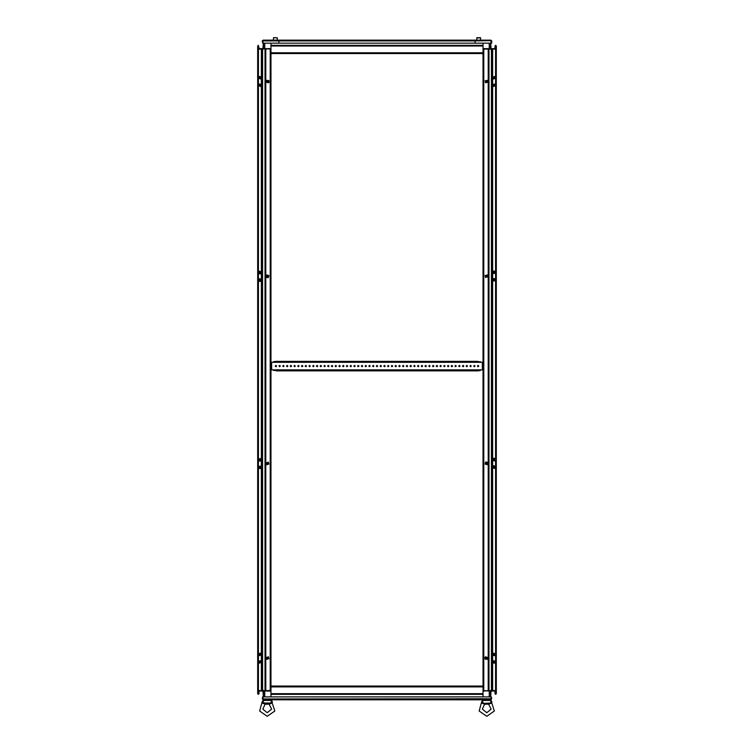 <?xml version="1.0" encoding="UTF-8"?>
<svg xmlns="http://www.w3.org/2000/svg" width="754" height="754" viewBox="0 0 754 754"><rect width="100%" height="100%" fill="white"/><g stroke="black" fill="none" stroke-linecap="round" stroke-linejoin="round"><path stroke-width="1.13" d="M495.896 691.022L495.896 693.633L494.992 691.908L494.992 693.633L495.67 694.302L496.349 693.633L496.349 49.076L492.682 49.076L492.682 77.031M490.505 48.633L496.349 48.633L496.349 690.57L495.538 690.57L496.349 691.022L490.505 691.022M491.419 49.679L491.419 49.076L483.022 49.076L488.196 49.076L488.196 690.57L489.007 690.57L483.022 691.022M263.495 691.022L257.651 691.022L257.651 49.076L258.462 49.076L257.651 49.076L257.651 690.57L261.318 690.57L261.318 662.615M262.581 689.976L262.581 690.57L270.978 690.57L265.804 690.57L265.804 49.076L264.993 49.076L270.978 48.633M270.978 53.572L483.022 53.572L483.022 686.083L270.978 686.083L270.978 43.119M483.022 53.572L483.022 43.119M483.022 686.083L483.022 696.837M270.978 686.083L270.978 696.837M262.826 40.933L475.077 40.933L475.077 40.122L475.077 40.933L491.099 40.603L491.702 43.119L491.702 40.933L490.892 40.122L491.174 43.119L475.077 43.119L475.077 40.933L475.077 43.119L262.826 43.119L263.108 40.122L278.923 40.122L278.923 40.933L278.923 40.122L490.892 40.122M484.643 704L482.372 709.165L486.764 712.709L491.146 709.165L488.62 704.123L485.265 704.227L482.089 703.265L483.06 703.491L482.089 703.265L481.618 701.974L482.296 700.645M491.429 703.011L483.173 703.425L482.89 701.965M490.354 703.425L491.25 700.428L482.268 700.428L483.173 703.425L482.032 702.681M491.052 699.278L491.288 696.837L491.702 698.807L490.684 699.825L263.316 699.825L262.778 696.837L491.222 696.837L490.684 699.825L486.764 699.825M265.125 704L262.854 709.165L267.236 712.709L271.628 709.165L269.103 704.123L265.738 704.227L262.562 703.265L263.542 703.491L262.562 703.265L262.09 701.974L262.807 700.692M271.911 703.011L262.571 703.011M270.827 703.425L271.732 700.428L262.75 700.428L263.476 702.36M273.382 361.741L276.077 361.326L273.382 361.741L273.382 362.344L480.618 362.344L480.618 361.741L477.923 361.741L480.618 361.741M480.618 370.431L477.923 370.845L480.618 370.431L480.618 369.828L273.382 369.828L273.382 370.431L276.077 370.431L273.382 370.431M480.618 362.344L483.022 362.344M483.022 369.828L480.618 369.828M270.978 362.344L273.382 362.344M273.382 369.828L270.978 369.828M490.505 696.837L490.505 690.57L491.316 690.57L483.823 691.022M270.978 691.022L265.804 691.022M263.495 43.119L263.495 49.076L257.651 48.633L257.651 690.57L258.462 690.57L258.462 49.076L261.318 49.076L261.318 77.031M483.022 48.633L488.196 48.633M496.349 690.57L496.349 49.076L495.538 49.076L495.538 690.57L492.682 690.57L492.682 662.615M262.684 48.633L263.495 48.633M258.462 48.633L270.177 48.633M480.468 37.7L476.877 37.7L476.726 40.122M480.618 37.851L480.618 40.122L480.618 37.851L476.726 37.851M277.123 37.7L273.532 37.7L273.382 40.122M277.274 40.122L277.274 37.851L273.532 37.7M487.056 659.373L485.19 659.081L484.841 657.808L485.567 656.781L487.056 659.373M494.52 663.124L492.654 662.823L492.296 661.55L493.022 660.523L494.52 663.124M494.52 655.631L492.654 655.33L492.296 654.067L493.022 653.039L494.52 655.631M266.944 80.282L268.81 80.574L269.159 81.847L268.433 82.874L266.944 80.282M259.48 76.531L261.346 76.833L261.704 78.105L260.978 79.132L259.48 76.531M259.48 84.024L261.346 84.325L261.704 85.588L260.978 86.616L259.48 84.024M494.52 468.46L495.189 466.688L494.266 465.746L493.022 465.859L494.52 468.46M494.52 460.967L495.189 459.205L494.266 458.262L493.022 458.375L494.52 460.967M487.056 464.709L487.734 462.947L486.811 462.004L485.567 462.117L487.056 464.709M493.022 273.796L492.343 272.024L493.267 271.082L494.52 271.195L493.022 273.796M493.022 281.28L492.343 279.508L493.267 278.575L494.52 278.688L493.022 281.28M260.978 465.859L261.657 467.631L260.733 468.573L259.48 468.46L260.978 465.859M260.978 458.375L261.657 460.147L260.733 461.08L259.48 460.967L260.978 458.375M259.48 271.195L258.811 272.967L259.734 273.909L260.978 273.796L259.48 271.195M259.48 278.688L258.811 280.45L259.734 281.393L260.978 281.28L259.48 278.688M266.944 274.946L266.266 276.709L267.189 277.651L268.433 277.538L266.944 274.946M257.651 48.633L257.651 46.022L258.33 45.353L259.008 47.747L258.104 46.022L258.188 48.633M496.349 48.633L496.349 46.022L495.67 45.353L494.992 46.022L494.992 47.747L495.896 46.022L495.086 48.633M257.651 691.022L257.651 693.633L258.33 694.302L259.008 693.633L259.008 691.908L258.104 693.633L258.914 691.022M482.089 702.954L481.618 701.974L479.167 710.975L486.764 716.3L494.351 710.975L491.58 702.455M272.053 702.455L274.833 710.975L267.236 716.3L259.649 710.975L262.09 701.974L262.571 702.954M473.663 366.086L474.332 365.407L475.011 366.086L474.332 366.755L473.663 366.086M477.405 366.086L478.074 365.407L478.752 366.086L478.074 366.755L477.405 366.086M469.912 366.086L470.59 365.407L471.259 366.086L470.59 366.755L469.912 366.086M466.17 366.086L466.849 365.407L467.518 366.086L466.849 366.755L466.17 366.086M462.428 366.086L463.097 365.407L463.776 366.086L463.097 366.755L462.428 366.086M458.686 366.086L459.356 365.407L460.034 366.086L459.356 366.755L458.686 366.086M454.945 366.086L455.614 365.407L456.293 366.086L455.614 366.755L454.945 366.086M451.194 366.086L451.872 365.407L452.541 366.086L451.872 366.755L451.194 366.086M447.452 366.086L448.13 365.407L448.8 366.086L448.13 366.755L447.452 366.086M443.71 366.086L444.379 365.407L445.058 366.086L444.379 366.755L443.71 366.086M439.968 366.086L440.638 365.407L441.316 366.086L440.638 366.755L439.968 366.086M436.227 366.086L436.896 365.407L437.574 366.086L436.896 366.755L436.227 366.086M432.476 366.086L433.154 365.407L433.823 366.086L433.154 366.755L432.476 366.086M428.734 366.086L429.412 365.407L430.082 366.086L429.412 366.755L428.734 366.086M424.992 366.086L425.671 365.407L426.34 366.086L425.671 366.755L424.992 366.086M421.25 366.086L421.92 365.407L422.598 366.086L421.92 366.755L421.25 366.086M417.509 366.086L418.178 365.407L418.856 366.086L418.178 366.755L417.509 366.086M413.757 366.086L414.436 365.407L415.105 366.086L414.436 366.755L413.757 366.086M410.016 366.086L410.694 365.407L411.364 366.086L410.694 366.755L410.016 366.086M406.274 366.086L406.953 365.407L407.622 366.086L406.953 366.755L406.274 366.086M402.532 366.086L403.202 365.407L403.88 366.086L403.202 366.755L402.532 366.086M398.791 366.086L399.46 365.407L400.138 366.086L399.46 366.755L398.791 366.086M395.039 366.086L395.718 365.407L396.387 366.086L395.718 366.755L395.039 366.086M391.298 366.086L391.976 365.407L392.646 366.086L391.976 366.755L391.298 366.086M387.556 366.086L388.235 365.407L388.904 366.086L388.235 366.755L387.556 366.086M383.814 366.086L384.483 365.407L385.162 366.086L384.483 366.755L383.814 366.086M380.073 366.086L380.742 365.407L381.42 366.086L380.742 366.755L380.073 366.086M376.331 366.086L377 365.407L377.669 366.086L377 366.755L376.331 366.086M372.58 366.086L373.258 365.407L373.927 366.086L373.258 366.755L372.58 366.086M368.838 366.086L369.517 365.407L370.186 366.086L369.517 366.755L368.838 366.086M365.096 366.086L365.765 365.407L366.444 366.086L365.765 366.755L365.096 366.086M361.354 366.086L362.024 365.407L362.702 366.086L362.024 366.755L361.354 366.086M357.613 366.086L358.282 365.407L358.961 366.086L358.282 366.755L357.613 366.086M353.862 366.086L354.54 365.407L355.209 366.086L354.54 366.755L353.862 366.086M350.12 366.086L350.798 365.407L351.468 366.086L350.798 366.755L350.12 366.086M346.378 366.086L347.047 365.407L347.726 366.086L347.047 366.755L346.378 366.086M342.636 366.086L343.306 365.407L343.984 366.086L343.306 366.755L342.636 366.086M338.895 366.086L339.564 365.407L340.243 366.086L339.564 366.755L338.895 366.086M335.144 366.086L335.822 365.407L336.491 366.086L335.822 366.755L335.144 366.086M331.402 366.086L332.08 365.407L332.75 366.086L332.08 366.755L331.402 366.086M327.66 366.086L328.329 365.407L329.008 366.086L328.329 366.755L327.66 366.086M323.918 366.086L324.588 365.407L325.266 366.086L324.588 366.755L323.918 366.086M320.177 366.086L320.846 365.407L321.524 366.086L320.846 366.755L320.177 366.086M316.426 366.086L317.104 365.407L317.773 366.086L317.104 366.755L316.426 366.086M312.684 366.086L313.362 365.407L314.032 366.086L313.362 366.755L312.684 366.086M308.942 366.086L309.621 365.407L310.29 366.086L309.621 366.755L308.942 366.086M305.2 366.086L305.87 365.407L306.548 366.086L305.87 366.755L305.2 366.086M301.459 366.086L302.128 365.407L302.806 366.086L302.128 366.755L301.459 366.086M297.707 366.086L298.386 365.407L299.055 366.086L298.386 366.755L297.707 366.086M293.966 366.086L294.644 365.407L295.314 366.086L294.644 366.755L293.966 366.086M290.224 366.086L290.903 365.407L291.572 366.086L290.903 366.755L290.224 366.086M286.482 366.086L287.151 365.407L287.83 366.086L287.151 366.755L286.482 366.086M282.741 366.086L283.41 365.407L284.088 366.086L283.41 366.755L282.741 366.086M278.989 366.086L279.668 365.407L280.337 366.086L279.668 366.755L278.989 366.086M275.248 366.086L275.926 365.407L276.595 366.086L275.926 366.755L275.248 366.086M486.622 658.628L486.858 657.761L486 657.535L485.764 658.393L486.622 658.628M485.859 657.299L485.529 658.534L486.764 658.855L485.859 657.299M494.087 662.37L494.313 661.512L493.455 661.277L493.22 662.135L494.087 662.37M493.323 661.041L492.993 662.276L494.219 662.606L493.323 661.041M494.087 654.877L494.313 654.02L493.455 653.793L493.22 654.651L494.087 654.877M493.323 653.558L492.993 654.783L494.219 655.113L493.323 653.558M486 82.12L486.858 81.884L486.622 81.027L485.764 81.262L486 82.12M486.764 80.801L485.529 81.121L485.859 82.356L486.764 80.801M493.455 78.378L494.313 78.143L494.087 77.285L493.22 77.521L493.455 78.378L493.653 77.21M494.219 77.049L492.993 77.379L493.323 78.605L494.219 77.049M493.455 85.862L494.313 85.636L494.087 84.778L493.22 85.004L493.455 85.862M494.219 84.542L492.993 84.872L493.323 86.097L494.219 84.542M268 657.535L267.142 657.761L267.378 658.628L268.236 658.393L268 657.535M267.236 658.855L268.471 658.534L268.141 657.299L267.236 658.855M260.545 661.277L259.687 661.512L259.913 662.37L260.78 662.135L260.545 661.277L260.347 662.446M259.781 662.606L261.007 662.276L260.677 661.041L259.781 662.606M260.545 653.793L259.687 654.02L259.913 654.877L260.78 654.651L260.545 653.793M259.781 655.113L261.007 654.783L260.677 653.558L259.781 655.113M267.378 81.027L267.142 81.884L268 82.12L268.236 81.262L267.378 81.027M268.141 82.356L268.471 81.121L267.236 80.801L268.141 82.356M259.913 77.285L259.687 78.143L260.545 78.378L260.78 77.521L259.913 77.285M260.677 78.605L261.007 77.379L259.781 77.049L260.677 78.605M259.913 84.778L259.687 85.636L260.545 85.862L260.78 85.004L259.913 84.778M260.677 86.097L261.007 84.872L259.781 84.542L260.677 86.097M494.087 467.706L494.313 466.849L493.455 466.613L493.22 467.471L494.087 467.706M493.323 466.377L492.993 467.612L494.219 467.942L493.323 466.377M494.087 460.213L494.313 459.356L493.455 459.129L493.22 459.987L494.087 460.213M493.323 458.894L492.993 460.119L494.219 460.449L493.323 458.894M486.622 463.964L486.858 463.097L486 462.871L485.764 463.729L486.622 463.964M485.859 462.636L485.529 463.861L486.764 464.191L485.859 462.636M493.455 273.042L494.313 272.807L494.087 271.949L493.22 272.185L493.455 273.042M494.219 271.713L492.993 272.043L493.323 273.278L494.219 271.713M493.455 280.526L494.313 280.299L494.087 279.442L493.22 279.668L493.455 280.526L493.653 279.366L493.653 280.601M494.219 279.206L492.993 279.536L493.323 280.761L494.219 279.206M486 276.784L486.858 276.558L486.622 275.691L485.764 275.926L486 276.784M486.764 275.464L485.529 275.785L485.859 277.02L486.764 275.464M260.545 466.613L259.687 466.849L259.913 467.706L260.78 467.471L260.545 466.613M259.781 467.942L261.007 467.612L260.677 466.377L259.781 467.942M260.545 459.129L259.687 459.356L259.913 460.213L260.78 459.987L260.545 459.129L260.347 460.289L260.347 459.054M259.781 460.449L261.007 460.119L260.677 458.894L259.781 460.449M268 462.871L267.142 463.097L267.378 463.964L268.236 463.729L268 462.871M267.236 464.191L268.471 463.861L268.141 462.636L267.236 464.191M259.913 271.949L259.687 272.807L260.545 273.042L260.78 272.185L259.913 271.949M260.677 273.278L261.007 272.043L259.781 271.713L260.677 273.278M259.913 279.442L259.687 280.299L260.545 280.526L260.78 279.668L259.913 279.442M260.677 280.761L261.007 279.536L259.781 279.206L260.677 280.761M267.378 275.691L267.142 276.558L268 276.784L268.236 275.926L267.378 275.691M268.141 277.02L268.471 275.785L267.236 275.464L268.141 277.02M485.642 656.913L485.142 658.751L486.99 659.25L487.48 657.403L485.642 656.913M493.097 660.655L492.598 662.502L494.445 662.992L494.935 661.154L493.097 660.655M493.097 653.171L492.598 655.009L494.445 655.499L494.935 653.661L493.097 653.171M486.99 80.405L485.142 80.904L485.642 82.742L487.48 82.252L486.99 80.405M494.445 76.663L492.598 77.153L493.097 79L494.935 78.501L494.445 76.663L494.935 78.501L493.097 79M494.445 84.146L492.598 84.646L493.097 86.484L494.935 85.994L494.445 84.146L494.935 85.994L493.097 86.484M267.01 659.25L268.858 658.751L268.358 656.913L266.52 657.403L267.01 659.25M259.555 662.992L261.402 662.502L260.903 660.655L259.065 661.154L259.555 662.992L259.065 661.154L260.903 660.655M259.555 655.499L261.402 655.009L260.903 653.171L259.065 653.661L259.555 655.499L259.065 653.661L260.903 653.171M268.358 82.742L268.858 80.904L267.01 80.405L266.52 82.252L268.358 82.742M260.903 79L261.402 77.153L259.555 76.663L259.065 78.501L260.903 79M260.903 86.484L261.402 84.646L259.555 84.146L259.065 85.994L260.903 86.484M493.097 465.991L492.598 467.829L494.445 468.328L494.935 466.49L493.097 465.991M493.097 458.507L492.598 460.345L494.445 460.835L494.935 458.998L493.097 458.507M485.642 462.249L485.142 464.087L486.99 464.587L487.48 462.739L485.642 462.249M494.445 271.327L492.598 271.817L493.097 273.664L494.935 273.165L494.445 271.327M494.445 278.82L492.598 279.31L493.097 281.148L494.935 280.658L494.445 278.82M486.99 275.069L485.142 275.568L485.642 277.406L487.48 276.916L486.99 275.069M259.555 468.328L261.402 467.829L260.903 465.991L259.065 466.49L259.555 468.328M259.555 460.835L261.402 460.345L260.903 458.507L259.065 458.998L259.555 460.835M267.01 464.587L268.858 464.087L268.358 462.249L266.52 462.739L267.01 464.587M260.903 273.664L261.402 271.817L259.555 271.327L259.065 273.165L260.903 273.664M260.903 281.148L261.402 279.31L259.555 278.82L259.065 280.658L260.903 281.148M268.358 277.406L268.858 275.568L267.01 275.069L266.52 276.916L268.358 277.406M493.653 271.874L493.653 273.108L493.653 271.874M493.653 466.538L493.653 467.782L493.455 466.613M493.653 85.937L493.653 84.702L493.653 85.937M493.653 661.211L493.653 662.446L493.653 661.211M493.653 653.718L493.653 654.953L493.653 653.718M485.972 463.946L485.972 462.881L485.972 463.946M485.972 276.775L485.972 275.71L485.972 276.775M485.972 657.545L485.972 658.61M485.972 82.111L485.972 81.046L485.972 82.111M493.653 460.289L493.455 459.129M489.007 49.076L489.007 690.57M260.347 467.782L260.347 466.538L260.347 467.782M260.347 273.108L260.347 271.874L260.347 273.108M260.347 653.718L260.347 654.953L260.347 653.718M260.347 78.444L260.347 77.21L260.347 78.444M260.347 85.937L260.347 84.702L260.347 85.937M268.028 275.71L268.028 276.775L268.028 275.71M268.028 462.881L268.028 463.946L268.028 462.881M268.028 82.111L268.028 81.046M268.028 657.545L268.028 658.61L268.028 657.545M260.347 279.366L260.347 280.601M264.993 690.57L264.993 49.076M258.104 48.633L258.104 46.022L258.914 48.633M262.986 48.633L263.344 43.119M264.758 43.119L264.758 49.076M495.896 48.633L495.896 46.022L495.812 48.633M491.014 48.633L490.656 43.119M489.242 49.076L489.242 43.119M490.505 43.119L490.505 49.076M258.104 691.022L258.104 693.633L258.188 691.022M262.986 691.022L263.344 696.837M264.758 690.57L264.758 696.837M263.495 696.837L263.495 690.57M489.242 696.837L489.242 690.57M495.812 691.022L495.896 693.633L495.086 691.022M491.014 691.022L490.656 696.837M278.923 40.933L278.923 43.119L278.923 40.933M263.108 40.122L262.298 40.933L262.712 43.119L262.298 40.933M262.298 698.807L262.712 696.837L262.298 698.807L263.947 700.428M270.535 700.428L270.535 699.825L483.465 699.825L483.465 700.428M491.222 698.807L262.835 698.967M262.712 698.807L262.948 699.278M488.639 704.113L490.845 703.378M489.977 703.623L490.439 703.501L489.977 703.623M491.25 700.589L491.91 701.974L491.438 703.265M491.127 700.824L490.901 701.267M269.121 704.113L271.317 703.378M270.46 703.623L270.922 703.501L270.46 703.623M270.893 702.879L270.997 702.351M271.6 700.824L271.383 701.267M271.732 700.589L272.382 701.974L271.911 703.265M262.515 702.681L262.562 703.265M483.022 53.996L481.891 53.572M271.855 53.572L270.978 53.996M477.923 361.741L276.077 361.741M477.923 361.326L276.077 361.326M477.923 370.845L276.077 370.845M477.923 370.431L276.077 370.431M495.538 691.022L491.316 691.022M488.196 691.022L483.823 690.57L483.823 48.633M262.015 689.976L262.712 689.976M262.712 689.825L262.015 689.825M262.449 691.022L258.462 691.022M262.449 690.57L263.287 690.57M262.015 688.779L262.712 688.779M262.712 688.628L262.015 688.628M262.015 687.582L262.712 687.582M262.712 687.431L262.015 687.431M491.985 49.679L491.288 49.679M491.288 49.83L491.985 49.83M491.551 48.633L495.538 48.633M491.551 49.076L490.713 49.076M491.985 50.876L491.288 50.876M491.288 51.027L491.985 51.027M491.985 52.073L491.288 52.073M491.288 52.224L491.985 52.224M265.804 48.633L270.177 49.076L270.177 691.022M260.347 271.874L260.545 273.042M492.682 78.623L492.682 84.523M492.682 86.116L492.682 271.704M492.682 273.287L492.682 279.187M492.682 280.78L492.682 458.875M492.682 460.468L492.682 466.368M492.682 467.951L492.682 653.539M492.682 655.132L492.682 661.032M491.419 49.83L491.419 50.876M491.419 51.027L491.419 52.073M491.419 52.224L491.419 690.57M491.985 49.076L491.985 690.57M261.318 661.032L261.318 655.132M261.318 653.539L261.318 467.951M261.318 466.368L261.318 460.468M261.318 458.875L261.318 280.78M261.318 279.187L261.318 273.287M261.318 271.704L261.318 86.116M261.318 84.523L261.318 78.623M262.581 689.825L262.581 688.779M262.581 688.628L262.581 687.582M262.581 687.431L262.581 49.076M262.015 690.57L262.015 49.076M270.978 46.022L483.022 46.022M270.978 52.761L483.022 52.761M483.022 693.633L270.978 693.633M483.022 686.894L270.978 686.894M271.638 362.344L271.638 369.828M482.362 362.344L482.362 369.828M482.654 362.344L482.654 369.828M271.346 362.344L271.346 369.828M270.978 45.353L483.022 45.353M483.022 694.302L270.978 694.302M490.053 699.825L490.053 700.428M485.567 82.874L487.056 80.282L485.567 82.874M493.022 79.132L494.52 76.531L493.022 79.132M493.022 86.616L494.52 84.024L493.022 86.616M268.433 656.781L266.944 659.373L268.433 656.781M260.978 660.523L259.48 663.124L260.978 660.523M260.978 653.039L259.48 655.631L260.978 653.039M485.567 277.538L487.056 274.946L485.567 277.538M268.433 462.117L266.944 464.709L268.433 462.117"/></g></svg>
